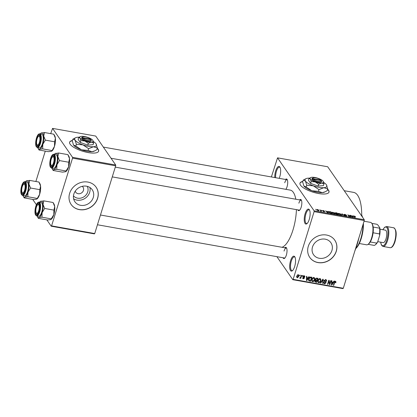 <?xml version="1.0" encoding="UTF-8"?>
<svg xmlns="http://www.w3.org/2000/svg" width="417" height="417" viewBox="0 0 417 417"><rect width="100%" height="100%" fill="white"/><g stroke="black" fill="none" stroke-linecap="round" stroke-linejoin="round"><path stroke-width="0.63" d="M309.216 219.509A7.595 2.669 100.1 0 1 306.943 223.674A7.595 2.669 100.1 0 1 304.405 221.646A7.595 2.669 100.1 0 1 305.15 213.624A7.595 2.669 100.1 0 1 309.404 209.814A7.595 2.669 100.1 0 1 309.216 219.509M309.596 210.194A6.959 2.45 -79.9 0 0 308.987 209.819A6.959 2.45 -79.9 0 0 305.906 213.973A6.959 2.45 -79.9 0 0 306.552 223.522A6.959 2.45 -79.9 0 0 307.251 223.382M274.782 177.559A7.595 2.669 100.1 0 1 275.679 170.96A7.595 2.669 100.1 0 1 279.932 167.149A7.595 2.669 100.1 0 1 279.744 176.844A7.595 2.669 100.1 0 1 279.202 178.346M280.125 167.525A6.959 2.45 -79.9 0 0 279.515 167.149A6.959 2.45 -79.9 0 0 276.435 171.309A6.959 2.45 -79.9 0 0 275.632 177.71M294.647 266.578A7.595 2.669 100.1 0 1 292.369 270.737A7.595 2.669 100.1 0 1 289.836 268.715A7.595 2.669 100.1 0 1 290.581 260.693A7.595 2.669 100.1 0 1 294.835 256.882A7.595 2.669 100.1 0 1 294.647 266.578M295.027 257.263A6.959 2.45 -79.9 0 0 294.418 256.888A6.959 2.45 -79.9 0 0 291.337 261.042A6.959 2.45 -79.9 0 0 291.978 270.591A6.959 2.45 -79.9 0 0 292.682 270.451M302.778 181.452A15.184 4.759 17.2 0 0 299.979 183.157A15.184 4.759 17.2 0 0 318.552 193.53A15.184 4.759 17.2 0 0 328.992 192.138A15.184 4.759 17.2 0 0 327.642 189.151M302.706 181.682A15.184 4.759 17.2 0 0 299.948 183.272M87.236 186.342A8.403 7.412 -34.6 0 1 87.721 191.929A8.403 7.412 -34.6 0 1 81.346 197.981A8.403 7.412 -34.6 0 1 73.465 195.854M75.237 191.153A4.431 3.909 145.4 0 0 75.727 192.195A4.431 3.909 145.4 0 0 79.908 193.644A4.431 3.909 145.4 0 0 83.452 190.407A4.431 3.909 145.4 0 0 83.014 187.165A4.431 3.909 145.4 0 0 82.212 186.336M73.851 194.025A10.54 9.299 145.4 0 0 74.893 201.745A10.54 9.299 145.4 0 0 84.839 205.185A10.54 9.299 145.4 0 0 93.283 197.481A10.54 9.299 145.4 0 0 92.24 189.761A10.54 9.299 145.4 0 0 82.29 186.321A10.54 9.299 145.4 0 0 73.851 194.025M73.611 198.789A10.54 9.299 145.4 0 0 89.691 192.279A10.54 9.299 145.4 0 0 89.926 187.52M69.639 193.363A15.184 13.396 145.4 0 0 71.14 204.481A15.184 13.396 145.4 0 0 85.469 209.438A15.184 13.396 145.4 0 0 97.63 198.336A15.184 13.396 145.4 0 0 96.129 187.217A15.184 13.396 145.4 0 0 81.8 182.26A15.184 13.396 145.4 0 0 69.639 193.363M71.104 204.429A15.184 13.396 145.4 0 0 85.433 209.334A15.184 13.396 145.4 0 0 97.562 198.242A15.184 13.396 145.4 0 0 96.092 187.17M331.937 250.445A10.54 9.299 -34.6 0 1 323.493 258.149A10.54 9.299 -34.6 0 1 313.548 254.709A10.54 9.299 -34.6 0 1 312.505 246.989A10.54 9.299 -34.6 0 1 320.944 239.285A10.54 9.299 -34.6 0 1 330.895 242.725A10.54 9.299 -34.6 0 1 331.937 250.445M308.293 246.327A15.184 13.396 145.4 0 0 309.795 257.445A15.184 13.396 145.4 0 0 324.124 262.402A15.184 13.396 145.4 0 0 336.284 251.3A15.184 13.396 145.4 0 0 334.783 240.182A15.184 13.396 145.4 0 0 320.454 235.224A15.184 13.396 145.4 0 0 308.293 246.327M309.758 257.393A15.184 13.396 145.4 0 0 324.087 262.298A15.184 13.396 145.4 0 0 336.217 251.206A15.184 13.396 145.4 0 0 334.747 240.135M285.494 179.461A5.697 2.002 100.1 0 1 287.172 179.545A5.697 2.002 100.1 0 1 287.037 186.816A5.697 2.002 100.1 0 1 285.874 189.334M299.62 199.915A5.697 2.002 100.1 0 1 301.303 199.993A5.697 2.002 100.1 0 1 301.163 207.265A5.697 2.002 100.1 0 1 299.453 210.387A5.697 2.002 100.1 0 1 297.847 209.881M112.267 176.891L299.333 210.147A5.061 1.783 -79.9 0 0 299.766 210.079M284.801 247.787A5.697 2.002 100.1 0 1 286.484 247.865A5.697 2.002 100.1 0 1 286.343 255.136A5.697 2.002 100.1 0 1 284.634 258.259A5.697 2.002 100.1 0 1 283.028 257.753M97.448 224.763L284.514 258.019A5.061 1.783 -79.9 0 0 284.947 257.951M344.228 190.71L353.626 192.378A37.963 13.349 100.1 0 1 361.706 216.006M359.037 237.424A37.963 13.349 100.1 0 1 357.145 244.471A37.963 13.349 100.1 0 1 354.851 250.945M111.042 158.252L290.258 190.11A29.107 10.237 100.1 0 1 295.799 199.232M296.419 209.626A29.107 10.237 100.1 0 1 292.953 230.048A29.107 10.237 100.1 0 1 281.96 247.281M72.422 140.508A15.184 4.759 17.2 0 0 69.623 142.207A15.184 4.759 17.2 0 0 88.195 152.58A15.184 4.759 17.2 0 0 98.636 151.189A15.184 4.759 17.2 0 0 97.286 148.202M72.355 140.738A15.184 4.759 17.2 0 0 69.592 142.322M319.021 209.959L319.391 210.027L319.021 209.959M320.782 210.627L320.334 209.98L320.704 210.048L321.57 211.294L320.371 211.044L320.782 210.627M321.043 211.08L320.767 211.174M320.584 211.122L320.887 210.872M321.564 210.413L321.934 210.481L321.564 210.413M322.612 210.721L323.232 210.476L324.416 211.038L323.133 210.882L324.728 211.565L324.139 211.773L323.034 211.263L324.374 211.523L322.565 210.549M323.326 210.648L322.899 210.966M323.957 211.732L324.374 211.523M327.877 211.768L327.845 211.315L328.231 211.383L328.288 212.899L327.898 212.832L325.531 210.903L327.825 211.935M334.695 213.989L334.908 213.306C335.325 213.806 335.054 214.02 334.095 213.952L332.057 212.816L332 212.263L334.137 212.649L335.059 213.775M332.057 212.816L331.922 212.529M340.793 215.068L341.007 214.385C341.424 214.891 341.153 215.104 340.194 215.036L338.156 213.9L338.098 213.348L340.23 213.733L341.158 214.854M338.156 213.9L338.015 213.613M354.007 216.449L354.455 216.027L355.628 216.704L354.268 216.282L355.185 217.679L354.815 217.617L353.877 216.1M354.575 216.225L354.148 216.652L354.268 216.261M314.116 210.809L364.27 219.728L364.265 220.546L314.11 211.633L314.116 210.809L277.534 157.845L271.373 176.954M364.27 219.728L327.684 166.758L277.534 157.845M352.902 216.22L352.865 215.761L353.256 215.834L353.314 217.351L352.923 217.278L350.551 215.354L352.85 216.387M350.707 216.585L349.759 215.208L351.317 216.991L348.404 215.266L349.352 216.642L348.982 216.579L347.799 214.859L350.655 216.751M343.989 214.604L344.802 214.312L346.433 215.109L344.906 214.505L344.359 214.666L346.819 215.803L346.084 216.084L344.614 215.37L345.938 215.881L346.444 215.73L346.204 215.532L343.936 214.411M344.239 214.833L344.327 214.552L344.296 214.87M346.386 216.121L346.444 215.73M341.862 215.313L341.841 213.801L344.489 215.782L342.185 214.041L342.248 215.38L341.862 215.313M335.101 213.045L335.883 212.743L337.035 212.946L338.218 214.666L335.748 213.848L335.899 213.556L335.039 212.821M335.748 213.848L335.899 213.556L335.794 213.905M329.044 212.289C328.612 211.784 328.877 211.581 329.852 211.669L330.936 211.867L332.125 213.582L330.472 213.259L328.893 211.81M316.691 209.892L317.269 209.417L318.75 210.246L318.166 210.71L316.571 209.532M318.598 210.736L318.75 210.246L318.864 210.59M315.518 209.339L315.893 209.407L315.518 209.339M314.11 211.633L293.141 279.364L343.295 288.277L342.951 288.606L292.797 279.692L276.888 256.663M299.833 275.1L300.204 275.168L300.026 275.741L299.656 275.673L299.833 275.1M302.377 275.554L302.747 275.621L302.57 276.195L302.2 276.127L302.377 275.554M308.825 276.7L309.216 276.768L306.844 280.589L306.453 280.516L306.511 276.289L306.902 276.356L306.849 277.618L308.132 277.842L308.825 276.7M314.309 277.706L314.767 278.368L314.705 279.807C314.434 280.964 313.74 281.584 312.62 281.668L311.916 281.22L311.827 279.348L312.646 277.972L313.897 277.545L314.585 277.972M320.407 278.791L320.866 279.453L320.803 280.891C320.532 282.048 319.834 282.669 318.713 282.752L318.015 282.304L317.926 280.433L318.739 279.056L319.995 278.629L320.683 279.056M324.426 280.328L325.917 282.022L326.005 282.888L324.608 283.8L323.952 283.414L323.863 282.403L324.249 282.413L324.739 283.331L325.635 282.809L325.646 282.377L324.567 281.683L324.301 280.625L325.818 279.666L326.527 280.083L326.626 281.24L326.24 281.225L326.162 280.448L325.635 280.13L324.671 280.683L324.723 281.178L324.045 280.198M323.628 282.101L324.739 283.331M325.646 282.377L326.005 282.888M333.85 281.147L334.241 281.22L331.864 285.035L331.479 284.967L331.536 280.735L331.922 280.808L331.875 282.064L333.157 282.293L333.85 281.147M364.265 220.546L343.295 288.277M335.784 281.511L335.883 282.778L335.497 282.762L335.304 281.85L334.809 282.08L333.736 285.369L333.365 285.301L334.21 282.575L335.466 281.381L335.961 281.767L335.466 281.381M334.841 280.995L335.518 281.975L335.007 281.418M330.738 280.594L331.114 280.662L329.868 284.681L329.472 284.608L328.904 281.11L327.908 284.331L327.533 284.264L328.778 280.245L329.175 280.318L329.743 283.81L330.738 280.594M322.821 279.187L323.185 279.254L323.039 283.466L322.659 283.398L322.883 279.692L320.803 283.07L320.412 282.997L322.821 279.187M315.335 279.838L315.372 279.109L316.868 278.129L318.015 278.332L316.774 282.351L314.997 281.819L314.913 280.954L315.429 280.036M308.679 280.339L309.07 280.907L308.799 278.837C309.054 277.68 309.732 277.086 310.832 277.055L311.921 277.248L310.675 281.267L308.83 280.677M304.243 275.83L304.759 276.122L304.858 276.93L304.087 276.242L303.451 276.607L304.358 277.545L304.415 278.175L303.321 278.858L302.794 278.551L302.721 277.873L303.44 278.441L304.029 278.17L303.091 277.295L303.055 276.617L304.243 275.83M304.473 276.919L303.811 275.84M303.107 277.889L303.44 278.441M304.029 278.17L302.935 276.685M301.314 275.366L301.689 275.434L300.782 278.353L300.412 278.29L300.558 277.821L299.953 278.259L299.651 278.04L300.594 277.467L301.314 275.366M298.285 274.772L298.801 275.095L298.848 276.466L297.347 277.8L296.826 277.472L296.774 276.132L298.285 274.772M72.537 158.147L72.548 157.329L115.702 165.002L115.691 165.82L72.537 158.147L51.572 225.878L94.727 233.551L94.378 233.88L51.223 226.207L46.834 219.853M36.394 204.737L32.708 199.404M115.702 165.002L95.717 136.062L52.558 128.394L50.692 133.633M45.276 151.131L35.872 181.51M72.548 157.329L52.558 128.394M115.691 165.82L94.727 233.551M51.223 226.207L51.572 225.878M98.6 151.298A15.184 4.759 17.2 0 0 97.218 148.431M292.797 279.692L293.141 279.364M287.365 179.935A5.061 1.783 -79.9 0 0 286.979 179.727A5.061 1.783 -79.9 0 0 284.738 182.75M301.491 200.389A5.061 1.783 -79.9 0 0 301.105 200.176A5.061 1.783 -79.9 0 0 298.864 203.199M286.672 248.261A5.061 1.783 -79.9 0 0 286.286 248.047A5.061 1.783 -79.9 0 0 284.045 251.07M328.956 192.247A15.184 4.759 17.2 0 0 327.574 189.381M335.581 282.34L335.883 282.778M334.585 281.756L334.809 282.08M333.47 284.978L333.736 285.369M331.484 284.483L331.864 285.035M331.525 281.558L331.875 282.064M332.177 283.847L332.886 282.742L331.854 282.554L331.776 284.576L332.177 283.847M332.495 282.173L332.886 282.742M331.489 284.165L331.776 284.576M331.515 282.069L331.854 282.554M329.362 283.951L329.868 284.681M328.632 280.719L328.904 281.11M327.637 283.941L327.908 284.331M328.695 280.526L328.752 280.891M329.216 283.049L329.743 283.81M326.031 279.718L325.969 280.172M326.271 280.73L326.626 281.24M325.312 279.661L325.635 280.13M325.385 281.621L325.328 281.908M324.134 282.841L324.608 283.8M323.889 280.698L325.583 282.288M322.685 282.945L323.039 283.466M322.685 279.411L322.883 279.692M320.574 282.742L320.803 283.07M320.24 278.702L320.256 279.27M320.522 280.485L320.803 280.891M318.234 281.793L318.713 282.752M317.806 280.922L318.859 282.283L320.433 280.818L320.371 279.432L319.849 279.098L318.291 280.511L318.333 281.939L317.655 280.959M318.03 280.13L318.291 280.511M319.526 278.634L319.849 279.098M316.383 281.788L316.774 282.351M315.153 281.204L315.617 282.147M315.627 279.526L315.143 279.479M315.07 280.615L315.898 281.699L316.545 281.819L316.92 280.615L315.82 280.464L315.335 281.47L314.658 280.49M316.529 280.052L316.92 280.615M315.304 279.718L315.82 280.464M317.066 280.146L317.499 278.738L316.315 278.582L315.742 279.171L315.789 279.765L317.066 280.146M317.108 278.175L317.499 278.738M315.492 278.806L315.742 279.171M316.055 278.207L316.315 278.582M316.373 278.108L316.712 278.598M314.142 277.618L314.163 278.186M314.423 279.4L314.705 279.807M312.135 280.709L312.62 281.668M311.707 279.838L312.76 281.199L314.34 279.739L314.272 278.347L313.756 278.019L312.197 279.426L312.239 280.855L311.562 279.875M311.937 279.046L312.197 279.426M313.433 277.55L313.756 278.019M310.284 280.704L310.675 281.267M309.033 280.115L308.392 279.922M310.451 280.735L311.405 277.654L309.623 277.957L309.169 278.91L309.289 280.443L310.451 280.735M311.014 277.091L311.405 277.654M308.497 279.343L309.289 280.443M308.903 278.53L309.169 278.91M309.398 277.633L309.623 277.957M310.389 277.034L310.733 277.534M306.459 280.031L306.844 280.589M306.5 277.107L306.849 277.618M307.157 279.4L307.866 278.29L306.829 278.108L306.75 280.13L307.157 279.4M307.475 277.727L307.866 278.29M306.464 279.713L306.75 280.13M306.495 277.618L306.829 278.108M304.202 275.825L304.858 276.93M303.216 276.273L303.451 276.607M303.133 276.414L303.461 276.888M303.764 277.107L304.415 278.175M302.706 277.967L303.321 278.858M303.352 277.19L303.305 276.924L303.352 277.19M302.299 275.804L302.57 276.195M300.511 277.962L300.782 278.353M299.719 277.92L299.953 278.259M299.755 275.35L300.026 275.741M298.301 274.777L298.27 275.105M298.562 276.054L298.848 276.466M296.925 276.831L297.347 277.8M297.488 277.383L298.478 276.403L298.145 275.189L297.154 276.169L297.488 277.383L296.492 276.2M296.894 275.793L297.154 276.169M297.868 274.787L298.463 275.387L297.785 274.407M352.918 216.923L353.256 215.834M352.912 216.835L352.912 216.397L351.88 216.215L352.912 216.835M350.03 215.599L350.129 215.276M348.304 215.594L348.404 215.266M348.086 215.281L348.195 214.932M341.857 214.99L342.206 213.869M341.857 215.089L342.185 214.041M340.053 214.833L340.632 214.317L339.12 213.478L338.531 213.973L340.001 214.995M340.653 215.078L340.632 214.317M338.453 214.229L338.411 213.608L338.27 214.051M336.936 213.275L337.035 212.946M337.713 214.401L337.358 213.885L336.102 213.885L337.661 214.567M336.034 214.098L336.279 213.707M337.217 213.686L336.8 213.082L335.471 213.113L337.165 213.853M335.404 213.327L335.643 212.894M333.954 213.749L334.533 213.233L333.027 212.394L332.432 212.889L333.908 213.911M334.559 213.994L334.533 213.233M332.354 213.144L332.313 212.524L332.177 212.967M330.837 212.19L330.936 211.867M331.614 213.316L330.707 211.998L329.279 211.966L330.405 213.071L331.562 213.483M329.336 212.623L329.42 212.357M329.138 212.415L329.279 211.945L329.138 212.415M327.898 212.472L328.231 211.383M327.892 212.389L327.892 211.951L326.86 211.763L327.892 212.389M320.605 210.371L320.704 210.048M318.004 210.674L318.379 210.178L317.384 209.595L317.056 209.944L318.051 210.533L318.379 210.178M316.977 210.194L317.384 209.595M363.416 223.277A18.348 6.453 100.1 0 1 361.226 238.529A18.348 6.453 100.1 0 1 355.774 248.537M355.816 248.433A18.984 6.677 -79.9 0 0 360.809 238.67A18.984 6.677 -79.9 0 0 363.092 224.33M362.264 216.819A18.984 6.677 -79.9 0 0 361.711 215.271M361.711 215.156A18.348 6.453 100.1 0 1 362.597 217.304M54.319 154.379A8.35 2.935 -79.9 0 1 54.971 153.706A8.35 2.935 -79.9 0 1 55.612 153.336A8.35 2.935 100.1 0 1 57.046 153.941A8.35 2.935 100.1 0 1 57.848 156.573L58.599 152.982L55.086 153.618M53.97 155.937A5.697 2.002 100.1 0 1 54.033 156.036A5.697 2.002 100.1 0 1 54.34 161.452A5.697 2.002 100.1 0 1 52.188 166.43A5.697 2.002 100.1 0 1 50.77 166.268A5.697 2.002 100.1 0 1 50.843 158.898A5.697 2.002 100.1 0 1 53.97 155.937M51.531 165.799A5.061 1.783 -79.9 0 0 52.068 166.19A5.061 1.783 -79.9 0 0 52.5 166.128A5.061 1.783 100.1 0 1 52.068 166.19A5.061 1.783 100.1 0 1 51.473 165.705L51.072 165.043A4.431 1.559 -79.9 0 0 53.204 163.772A4.431 1.559 -79.9 0 0 54.048 158.569A4.431 1.559 -79.9 0 0 52.511 156.959A4.431 1.559 -79.9 0 0 51.531 158.434A4.431 1.559 -79.9 0 0 51.072 165.043M56.655 155.202A6.959 2.45 -79.9 0 0 55.92 154.665L53.939 154.311A6.959 2.45 100.1 0 1 54.674 154.853A6.959 2.45 100.1 0 1 54.888 162.75A6.959 2.45 100.1 0 1 51.499 168.02L53.485 168.369A6.959 2.45 -79.9 0 0 56.868 163.104A6.959 2.45 -79.9 0 0 56.655 155.202M67.882 154.629L69.514 158.648A8.35 2.935 100.1 0 0 68.805 156.161L67.882 154.629L58.599 152.982M59.48 160.592L57.848 156.573A8.35 2.935 100.1 0 1 56.936 164.751L59.48 160.592L68.763 162.239L68.602 166.826L66.058 170.991L56.775 169.338L56.936 164.751A8.35 2.935 100.1 0 1 53.788 169.698L56.775 169.338M65.98 171.491A8.35 2.935 100.1 0 0 66.094 171.403A8.35 2.935 100.1 0 0 68.602 166.826A8.35 2.935 100.1 0 0 69.514 158.648L68.763 162.239M66.058 170.991L65.453 171.768L62.467 172.127L53.183 170.475L53.788 169.698A8.35 2.935 100.1 0 1 52.261 168.942A8.35 2.935 100.1 0 1 51.885 168.087M52.261 168.942L53.183 170.475M52.511 156.959L53.115 156.469A5.061 1.783 100.1 0 1 53.84 156.224A5.061 1.783 100.1 0 1 54.22 156.432A5.061 1.783 -79.9 0 0 53.84 156.224A5.061 1.783 -79.9 0 0 52.803 156.782M39.704 141.306A4.431 1.559 -79.9 0 0 38.385 136.51A4.431 1.559 -79.9 0 0 36.785 139.997A4.431 1.559 -79.9 0 0 36.946 144.59A4.431 1.559 -79.9 0 0 39.704 141.306M38.385 136.51L38.989 136.02A5.061 1.783 100.1 0 1 39.709 135.77A5.061 1.783 100.1 0 1 40.095 135.978A5.061 1.783 -79.9 0 0 39.709 135.77A5.061 1.783 -79.9 0 0 38.672 136.333M37.405 145.345A5.061 1.783 -79.9 0 0 37.942 145.742A5.061 1.783 -79.9 0 0 38.369 145.674A5.061 1.783 100.1 0 1 37.942 145.742A5.061 1.783 100.1 0 1 37.348 145.257L36.946 144.59M36.091 208.318A4.431 1.559 -79.9 0 0 36.253 212.915A4.431 1.559 -79.9 0 0 39.01 209.631A4.431 1.559 -79.9 0 0 37.692 204.83A4.431 1.559 -79.9 0 0 36.091 208.318M36.712 213.671A5.061 1.783 -79.9 0 0 37.249 214.062A5.061 1.783 -79.9 0 0 37.681 213.999A5.061 1.783 100.1 0 1 37.249 214.062A5.061 1.783 100.1 0 1 36.654 213.582L36.253 212.915M37.692 204.83L38.296 204.34A5.061 1.783 100.1 0 1 39.021 204.095A5.061 1.783 100.1 0 1 39.401 204.304A5.061 1.783 -79.9 0 0 39.021 204.095A5.061 1.783 -79.9 0 0 37.983 204.653M22.586 185.857A4.431 1.559 -79.9 0 0 22.127 192.461A4.431 1.559 -79.9 0 0 24.259 191.189A4.431 1.559 -79.9 0 0 25.103 185.992A4.431 1.559 -79.9 0 0 23.566 184.382A4.431 1.559 -79.9 0 0 22.586 185.857M22.586 193.217A5.061 1.783 -79.9 0 0 23.123 193.613A5.061 1.783 -79.9 0 0 23.555 193.545A5.061 1.783 100.1 0 1 23.123 193.613A5.061 1.783 100.1 0 1 22.528 193.128L22.127 192.461M23.566 184.382L24.17 183.892A5.061 1.783 100.1 0 1 24.895 183.642A5.061 1.783 100.1 0 1 25.275 183.855A5.061 1.783 -79.9 0 0 24.895 183.642A5.061 1.783 -79.9 0 0 23.858 184.205M359.298 243.512L366.564 244.805A11.389 4.003 -79.9 0 0 368.19 244.247A11.389 4.003 -79.9 0 0 372.501 234.291A11.389 4.003 -79.9 0 0 371.886 223.465A11.389 4.003 -79.9 0 0 371.756 223.262A11.389 4.003 -79.9 0 0 370.551 222.381L364.051 221.224M371.886 223.465L372.287 224.132A10.759 3.784 100.1 0 1 373.163 227.046A10.759 3.784 100.1 0 1 373.106 232.78A10.759 3.784 100.1 0 1 370.26 241.964A10.759 3.784 100.1 0 1 368.795 243.757L368.19 244.247M368.107 244.315L374.247 245.41A10.759 3.784 -79.9 0 0 375.211 244.899A10.759 3.784 -79.9 0 0 376.676 243.106L377.693 241.813A10.123 3.56 100.1 0 1 375.816 244.414L375.211 244.899M373.163 227.046L379.579 228.188L379.746 227.698A10.123 3.56 100.1 0 1 379.668 235.423L377.693 241.813M371.828 223.371L376.869 224.263L377.865 224.966L379.746 227.698M370.26 241.964L376.676 243.106M379.668 235.423L379.517 233.921A10.759 3.784 -79.9 0 0 379.579 228.188M373.106 232.78L379.517 233.921M377.739 241.651L383.197 242.621A6.328 2.226 -79.9 0 0 385.996 238.842A6.328 2.226 -79.9 0 0 385.412 230.163L379.986 229.199M54.585 135.561A8.35 2.935 100.1 0 1 54.679 135.713A8.35 2.935 100.1 0 1 55.388 138.199L54.637 141.79L45.354 140.138L43.722 136.124L44.473 132.528L40.96 133.164M54.637 141.79L54.476 146.377A8.35 2.935 100.1 0 0 55.388 138.199L53.757 134.18L54.679 135.713M51.854 151.043A8.35 2.935 100.1 0 0 51.969 150.954A8.35 2.935 100.1 0 0 54.476 146.377L51.802 151.09L51.327 151.319L48.341 151.673L39.057 150.026L39.662 149.244A8.35 2.935 100.1 0 1 38.228 148.64A8.35 2.935 100.1 0 1 38.135 148.494A8.35 2.935 100.1 0 1 37.759 147.634M36.644 145.82A5.697 2.002 100.1 0 1 36.717 138.444A5.697 2.002 100.1 0 1 39.839 135.483A5.697 2.002 100.1 0 1 39.907 135.588A5.697 2.002 100.1 0 1 40.214 141.003A5.697 2.002 100.1 0 1 38.062 145.981A5.697 2.002 100.1 0 1 36.644 145.82M37.374 147.566L39.354 147.92A6.959 2.45 -79.9 0 0 42.742 142.65A6.959 2.45 -79.9 0 0 42.529 134.754A6.959 2.45 -79.9 0 0 41.794 134.211L39.808 133.862A6.959 2.45 100.1 0 1 40.548 134.399A6.959 2.45 100.1 0 1 40.762 142.301A6.959 2.45 100.1 0 1 37.374 147.566L36.43 146.899C34.392 144.24 36.701 133.205 39.808 133.862M51.927 150.537L42.649 148.89L42.81 144.303L45.354 140.138M40.194 133.93A8.35 2.935 100.1 0 1 40.845 133.252A8.35 2.935 100.1 0 1 41.486 132.887A8.35 2.935 100.1 0 1 43.722 136.124A8.35 2.935 100.1 0 1 42.81 144.303A8.35 2.935 -79.9 0 1 39.662 149.244L42.649 148.89M38.135 148.494L39.057 150.026M53.757 134.18L44.473 132.528M39.5 202.25A8.35 2.935 -79.9 0 1 40.152 201.578A8.35 2.935 -79.9 0 1 40.793 201.208A8.35 2.935 100.1 0 1 42.226 201.812A8.35 2.935 100.1 0 1 43.029 204.445L43.78 200.853L40.267 201.489M39.151 203.809A5.697 2.002 100.1 0 1 39.214 203.908A5.697 2.002 100.1 0 1 39.521 209.324A5.697 2.002 100.1 0 1 37.368 214.302A5.697 2.002 100.1 0 1 35.951 214.14A5.697 2.002 100.1 0 1 36.024 206.769A5.697 2.002 100.1 0 1 39.151 203.809M41.836 203.074A6.959 2.45 -79.9 0 0 41.101 202.537L39.12 202.182A6.959 2.45 100.1 0 1 39.855 202.725A6.959 2.45 100.1 0 1 40.068 210.621A6.959 2.45 100.1 0 1 36.68 215.891L38.666 216.241A6.959 2.45 -79.9 0 0 42.049 210.976A6.959 2.45 -79.9 0 0 41.836 203.074M53.063 202.5L54.695 206.519A8.35 2.935 100.1 0 0 53.986 204.038L53.063 202.5L43.78 200.853M44.661 208.464L43.029 204.445A8.35 2.935 100.1 0 1 42.117 212.623L44.661 208.464L53.944 210.116L53.783 214.698L51.239 218.862L41.955 217.21L42.117 212.623A8.35 2.935 100.1 0 1 38.969 217.57L41.955 217.21M51.166 219.363A8.35 2.935 100.1 0 0 51.275 219.274A8.35 2.935 100.1 0 0 53.783 214.698A8.35 2.935 100.1 0 0 54.695 206.519L53.944 210.116M51.239 218.862L50.634 219.639L47.647 219.999L38.364 218.346L38.969 217.57A8.35 2.935 100.1 0 1 37.441 216.814A8.35 2.935 100.1 0 1 37.066 215.959M37.441 216.814L38.364 218.346M39.766 183.433A8.35 2.935 100.1 0 1 39.86 183.584A8.35 2.935 100.1 0 1 40.569 186.071L39.818 189.662L30.535 188.015L28.903 183.996L29.654 180.399L26.141 181.035M39.818 189.662L39.657 194.249A8.35 2.935 100.1 0 0 40.569 186.071L38.937 182.052L39.86 183.584M37.035 198.914A8.35 2.935 100.1 0 0 37.149 198.826A8.35 2.935 100.1 0 0 39.657 194.249L36.983 198.961L36.508 199.19L33.522 199.55L24.238 197.898L24.843 197.116A8.35 2.935 100.1 0 1 23.409 196.516A8.35 2.935 100.1 0 1 23.316 196.365A8.35 2.935 100.1 0 1 22.94 195.505M21.825 193.691A5.697 2.002 100.1 0 1 21.898 186.316A5.697 2.002 100.1 0 1 25.02 183.355A5.697 2.002 100.1 0 1 25.088 183.459A5.697 2.002 100.1 0 1 25.395 188.875A5.697 2.002 100.1 0 1 23.243 193.853A5.697 2.002 100.1 0 1 21.825 193.691M22.554 195.437L24.54 195.792A6.959 2.45 -79.9 0 0 27.923 190.522A6.959 2.45 -79.9 0 0 27.71 182.625A6.959 2.45 -79.9 0 0 26.975 182.083L24.994 181.734A6.959 2.45 100.1 0 1 25.729 182.271A6.959 2.45 100.1 0 1 25.943 190.173A6.959 2.45 100.1 0 1 22.554 195.437L21.611 194.77C19.573 192.112 21.887 181.077 24.994 181.734M37.113 198.409L27.83 196.761L27.991 192.174L30.535 188.015M25.374 181.802A8.35 2.935 100.1 0 1 26.026 181.124A8.35 2.935 100.1 0 1 26.667 180.759A8.35 2.935 100.1 0 1 28.903 183.996A8.35 2.935 100.1 0 1 27.991 192.174A8.35 2.935 -79.9 0 1 24.843 197.116L27.83 196.761M23.316 196.365L24.238 197.898M38.937 182.052L29.654 180.399M321.257 180.759L320.845 180.081A4.431 1.387 17.2 0 0 316.988 178.168A4.431 1.387 17.2 0 0 313.115 177.934L312.385 178.267A5.061 1.585 17.2 0 0 311.999 179.117L312.338 179.607L313.104 179.138L321.184 180.571L321.632 181.259L321.366 180.879M313.104 179.138A4.431 1.387 17.2 0 0 318.161 181.327A4.431 1.387 17.2 0 0 321.184 180.571M312.338 179.607A5.061 1.585 17.2 0 0 318.15 182.146A5.061 1.585 17.2 0 0 321.596 181.249M310.733 177.553L309.002 178.46L308.455 180.243L310.602 183.355L318.093 186.055L323.436 185.638L323.983 183.855L323.211 181.322A6.959 2.179 17.2 0 0 318.39 178.419A6.959 2.179 17.2 0 0 311.973 177.277A6.959 2.179 17.2 0 0 310.733 177.553A6.959 2.179 17.2 0 0 310.384 179.044L311.155 181.577L310.602 183.355M309.002 178.46L310.384 179.044A6.959 2.179 17.2 0 0 315.205 181.948L318.645 184.272L318.093 186.055M311.155 181.577L315.205 181.948A6.959 2.179 17.2 0 0 321.616 183.089L323.983 183.855M318.645 184.272L321.616 183.089A6.959 2.179 17.2 0 0 323.284 181.437A6.959 2.179 17.2 0 0 323.211 181.322M309.518 178.153A11.389 3.571 17.2 0 0 308.054 178.184A11.389 3.571 17.2 0 0 306.021 178.632A11.389 3.571 17.2 0 0 305.447 181.072A11.389 3.571 17.2 0 0 313.334 185.826A11.389 3.571 17.2 0 0 323.832 187.692A11.389 3.571 17.2 0 0 326.563 184.992A11.389 3.571 17.2 0 0 326.443 184.804A11.389 3.571 17.2 0 0 323.701 182.464M306.021 178.632L303.19 180.123L302.653 181.864L303.79 185.81A11.389 3.571 -162.8 0 0 303.795 185.82L303.79 185.81M306.172 186.957L303.92 186.008A11.389 3.571 17.2 0 0 311.807 190.762L306.172 186.957L306.714 185.221L313.334 185.826L318.969 189.631L318.432 191.372L311.807 190.762A11.389 3.571 17.2 0 0 322.305 192.628L318.432 191.372M303.19 180.123L305.447 181.072L306.714 185.221M318.969 189.631L323.832 187.692L327.705 188.953L327.168 190.689L325.093 191.83L322.305 192.628A11.389 3.571 17.2 0 0 324.337 192.18L325.093 191.83M327.705 188.953L326.443 184.804M320.845 180.081L312.766 178.648L311.999 179.117M313.115 177.934A4.431 1.387 17.2 0 0 312.766 178.648M90.901 139.81L90.489 139.132A4.431 1.387 17.2 0 0 86.632 137.219A4.431 1.387 17.2 0 0 82.759 136.984L82.029 137.323A5.061 1.585 17.2 0 0 81.643 138.168L81.946 138.653L82.748 138.189L90.828 139.622L91.24 140.305L91.015 139.93M82.748 138.189A4.431 1.387 17.2 0 0 87.805 140.378A4.431 1.387 17.2 0 0 90.828 139.622M81.982 138.658A5.061 1.585 17.2 0 0 87.794 141.196A5.061 1.585 17.2 0 0 91.24 140.305M80.377 136.604L78.646 137.511L78.099 139.294L80.246 142.405L87.737 145.106L93.08 144.689L93.627 142.911L92.855 140.373A6.959 2.179 17.2 0 0 88.034 137.469A6.959 2.179 17.2 0 0 81.617 136.328A6.959 2.179 17.2 0 0 80.377 136.604A6.959 2.179 17.2 0 0 80.028 138.095L80.799 140.628L80.246 142.405M78.646 137.511L80.028 138.095A6.959 2.179 17.2 0 0 84.849 140.998L88.289 143.328L87.737 145.106M80.799 140.628L84.849 140.998A6.959 2.179 17.2 0 0 91.26 142.14L93.627 142.911M88.289 143.328L91.26 142.14A6.959 2.179 17.2 0 0 92.928 140.487A6.959 2.179 17.2 0 0 92.855 140.373M79.162 137.203A11.389 3.571 17.2 0 0 77.698 137.235A11.389 3.571 17.2 0 0 75.665 137.683A11.389 3.571 17.2 0 0 75.091 140.122A11.389 3.571 17.2 0 0 82.978 144.881A11.389 3.571 17.2 0 0 93.476 146.748A11.389 3.571 17.2 0 0 96.207 144.042A11.389 3.571 17.2 0 0 96.087 143.855A11.389 3.571 17.2 0 0 93.345 141.514M75.665 137.683L72.834 139.174L72.297 140.915L73.439 144.871A11.389 3.571 -162.8 0 1 73.428 144.855M75.816 146.007L73.564 145.059A11.389 3.571 17.2 0 0 81.451 149.818L75.816 146.007L76.358 144.272L82.978 144.881L88.612 148.687L88.076 150.422L81.451 149.818A11.389 3.571 17.2 0 0 91.948 151.684L88.076 150.422M72.834 139.174L75.091 140.122L76.358 144.272M88.612 148.687L93.476 146.748L97.349 148.004L96.812 149.739L94.737 150.881L91.948 151.684A11.389 3.571 17.2 0 0 93.981 151.23L94.737 150.881M97.349 148.004L96.087 143.855M90.489 139.132L82.41 137.699L81.643 138.168M82.759 136.984A4.431 1.387 17.2 0 0 82.41 137.699M334.33 282.231L334.59 282.611M331.499 283.252L331.823 283.716M324.468 281.022L325.145 282.007M322.315 279.995L322.523 280.297M315.544 279.51L316.222 280.495M308.955 280.104L309.633 281.084M306.474 278.801L306.797 279.265M303.013 276.794L303.612 277.665M354.268 216.83L354.372 216.501M341.888 215.318L342.206 214.281M54.215 155.134A6.578 2.314 -79.9 0 0 50.608 158.554A6.578 2.314 -79.9 0 0 50.52 167.071A6.578 2.314 -79.9 0 0 54.132 163.652A6.578 2.314 -79.9 0 0 54.215 155.134M394.597 241.662A10.123 3.56 -79.9 0 0 393.658 227.771C396.499 229.527 396.958 234.14 395.029 241.605C393.617 245.848 391.98 247.88 390.114 247.708A10.123 3.56 -79.9 0 0 394.597 241.662M380.747 242.188A9.492 3.336 -79.9 0 0 386.846 240.072A9.492 3.336 -79.9 0 0 387.409 228.652A9.492 3.336 -79.9 0 0 382.962 229.725M382.895 229.715L384.683 227.218L386.658 226.53A10.123 3.56 100.1 0 1 387.596 240.416A10.123 3.56 100.1 0 1 383.114 246.463L390.114 247.708M36.394 146.622A6.578 2.314 -79.9 0 0 40.006 143.203A6.578 2.314 -79.9 0 0 40.089 134.681A6.578 2.314 -79.9 0 0 36.482 138.1A6.578 2.314 -79.9 0 0 36.394 146.622M39.396 203.006A6.578 2.314 -79.9 0 0 35.789 206.425A6.578 2.314 -79.9 0 0 35.7 214.943A6.578 2.314 -79.9 0 0 39.313 211.523A6.578 2.314 -79.9 0 0 39.396 203.006M21.575 194.494A6.578 2.314 -79.9 0 0 25.187 191.075A6.578 2.314 -79.9 0 0 25.27 182.552A6.578 2.314 -79.9 0 0 21.663 185.972A6.578 2.314 -79.9 0 0 21.575 194.494M326.162 280.448L325.484 279.468M325.62 282.33L324.942 281.345M320.371 279.432L319.693 278.452M315.789 279.765L315.111 278.785M314.272 278.347L313.594 277.368M304.415 276.429L303.738 275.449M303.154 278.28L302.878 277.878M303.998 277.93L303.326 276.951M336.066 213.77L335.977 214.057M335.43 212.972L335.336 213.28M322.94 210.684L322.862 210.945M318.473 210.444L318.379 210.736M316.962 209.683L316.842 210.074M53.939 154.311C50.832 153.654 48.518 164.694 50.556 167.353L51.499 168.02M301.105 200.176L115.285 167.144M103.322 147.081L286.979 179.727M100.466 215.016L286.286 248.047M386.658 226.53L393.658 227.771M380.679 242.173L381.086 244.153L381.92 245.743L383.114 246.463M39.12 202.182C36.013 201.526 33.699 212.566 35.737 215.224L36.68 215.891"/></g></svg>
